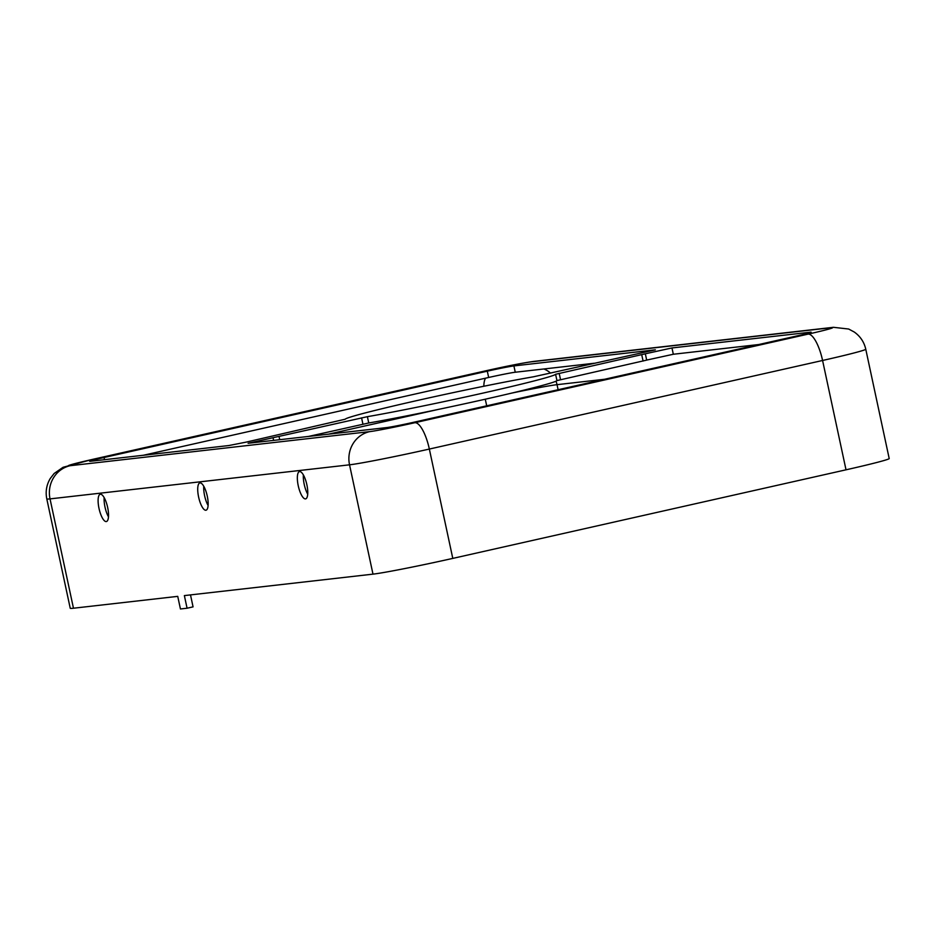 <?xml version="1.0" encoding="UTF-8"?>
<svg xmlns="http://www.w3.org/2000/svg" width="936" height="936" viewBox="0 0 936 936"><rect width="100%" height="100%" fill="white"/><g stroke="black" fill="none" stroke-linecap="round" stroke-linejoin="round"><path stroke-width="1.4" d="M104.153 497.624A13.981 4.317 -102.7 0 0 108.482 516.836M106.248 521.574A13.981 4.317 77.3 0 1 99.052 508.622A13.981 4.317 77.3 0 1 100.246 494.255A13.981 4.317 77.3 0 1 100.386 494.231A13.981 4.317 77.3 0 1 107.593 507.183A13.981 4.317 77.3 0 1 106.4 521.539A13.981 4.317 77.3 0 1 106.248 521.574M203.767 486.287A13.981 4.317 -102.7 0 0 208.096 505.498M205.873 510.237A13.981 4.317 77.3 0 1 198.666 497.285A13.981 4.317 77.3 0 1 199.859 482.929A13.981 4.317 77.3 0 1 200.011 482.906A13.981 4.317 77.3 0 1 207.207 495.846A13.981 4.317 77.3 0 1 206.014 510.214A13.981 4.317 77.3 0 1 205.873 510.237M303.381 474.961A13.981 4.317 -102.7 0 0 307.71 494.173M305.487 498.9A13.981 4.317 77.3 0 1 298.291 485.959A13.981 4.317 77.3 0 1 299.485 471.592A13.981 4.317 77.3 0 1 299.625 471.568A13.981 4.317 77.3 0 1 306.821 484.52A13.981 4.317 77.3 0 1 305.627 498.876A13.981 4.317 77.3 0 1 305.487 498.9M646.682 360.126L645.325 353.808L555.586 374.283A107.57 3.44 167.9 0 1 483.631 392.956A107.57 3.44 167.9 0 1 367.392 416.672L248.099 443.278L386.931 427.553A21.516 0.69 -12.1 0 0 413.536 422.3L796.782 335.965A21.516 0.69 -12.1 0 0 811.184 332.21A21.516 0.69 -12.1 0 0 810.108 332.233L671.966 347.946L645.325 353.796L646.682 360.126L556.943 380.589A107.57 3.44 167.9 0 1 484.977 399.274A107.57 3.44 167.9 0 1 368.749 422.978L308.096 436.527M246.168 442.12L345.255 419.199A107.57 3.44 167.9 0 1 417.21 400.514A107.57 3.44 167.9 0 1 533.45 376.798L655.364 349.83L513.911 365.917A21.516 0.69 -12.1 0 0 487.305 371.171L104.06 457.505A21.516 0.69 -12.1 0 0 89.669 461.261A21.516 0.69 -12.1 0 0 90.733 461.249L228.875 445.536L246.168 442.12M70.118 465.707A27.963 26.582 83.5 0 0 50.029 498.888A64.537 2.059 -12.1 0 1 46.8 498.923L70.235 608.26A64.537 2.059 -12.1 0 0 73.464 608.225L177.735 596.361L180.437 608.973L187.071 608.225L184.369 595.6L372.984 574.142A64.537 2.059 -12.1 0 0 452.79 558.394L846.015 469.813A64.537 2.059 -12.1 0 0 889.2 458.546L865.765 349.21C864.127 342.038 860.301 336.316 854.299 332.046L848.659 329.027L833.426 327.308L533.906 361.39A27.963 26.582 -96.5 0 0 531.215 361.846A36.574 1.17 -12.1 0 0 485.995 370.773L92.758 459.354A36.574 1.17 -12.1 0 0 70.118 465.707L369.626 431.636A36.574 1.17 -12.1 0 0 414.859 422.709L808.084 334.129A36.574 1.17 -12.1 0 0 830.723 327.764L531.215 361.846M758.792 344.53L673.323 354.253L646.682 360.091M594.103 363.262L515.256 372.235A21.516 0.69 -12.1 0 0 488.662 377.477L143.395 455.259M187.071 608.225L193.062 606.867L190.499 594.91M368.749 422.978L367.392 416.672M515.256 372.235L513.911 365.917M488.662 377.477L487.305 371.171M104.528 459.681L104.06 457.505M273.628 440.446L273.031 437.674M279.735 439.745L279.033 436.457M362.934 424.172L361.577 417.865M556.943 380.589L555.586 374.283M560.535 379.653L559.19 373.347M643.09 361.062L641.733 354.756M673.323 354.253L671.966 347.946M485.281 399.204L486.697 405.826M438.82 409.301L328.115 434.245M485.632 378.167A21.516 6.646 -102.7 0 0 483.83 386.252M555.996 381.198A21.516 20.452 -96.5 0 1 557.037 384.673A58.09 1.86 -12.1 0 0 511.395 393.167M604.562 379.267L557.037 384.673L558.113 389.727M543.875 368.971A21.516 20.452 -96.5 0 1 550.473 373.09M808.084 334.129A27.963 8.646 77.3 0 1 822.58 360.477A64.537 2.059 -12.1 0 0 865.765 349.21M414.859 422.709A27.963 8.646 77.3 0 1 429.343 449.058L822.58 360.477L846.015 469.813M830.723 327.764A27.963 26.582 -96.5 0 1 833.426 327.308M369.626 431.636A27.963 26.582 83.5 0 0 349.537 464.818A64.537 2.059 -12.1 0 0 429.343 449.058L452.79 558.394M73.464 608.225L50.029 498.888L349.537 464.818L372.984 574.142M92.758 459.354A27.963 8.646 -102.7 0 0 92.477 459.4L63.051 467.298L54.124 473.511L50.216 478.565C46.496 484.918 45.349 491.704 46.8 498.923M533.906 361.39C523.832 362.758 507.757 365.894 485.702 370.82L92.477 459.4"/></g></svg>
